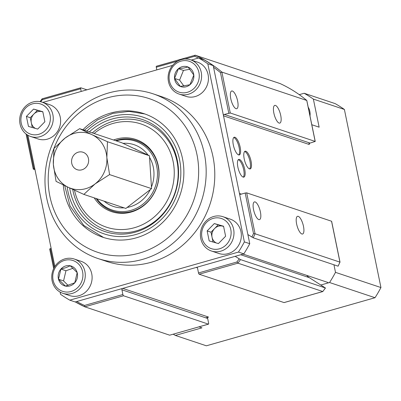 <?xml version="1.0" encoding="UTF-8"?>
<svg xmlns="http://www.w3.org/2000/svg" width="401" height="401" viewBox="0 0 401 401"><rect width="100%" height="100%" fill="white"/><g stroke="black" fill="none" stroke-linecap="round" stroke-linejoin="round"><path stroke-width="0.6" d="M80.681 170.054A9.203 8.466 -71.5 0 0 88.561 161.803A9.203 8.466 -71.5 0 0 83.022 152.255A9.203 8.466 -71.5 0 0 79.523 151.914A9.203 8.466 -71.5 0 0 71.644 160.164A9.203 8.466 -71.5 0 0 77.187 169.713A9.203 8.466 -71.5 0 0 80.681 170.054M107.468 141.728L106.856 157.603L109.568 174.595L95.057 183.944A28.887 26.571 108.5 0 1 81.924 189.447A28.887 26.571 108.5 0 1 68.305 187.327L56.065 181.352L53.353 164.365L53.965 148.485L65.152 138.024L79.664 128.671L121.648 142.706L149.448 155.758L151.548 188.625L125.849 208.44L83.869 194.41L68.305 187.327A28.887 26.571 108.5 0 1 53.353 164.365A28.887 26.571 108.5 0 1 65.152 138.024A28.887 26.571 108.5 0 1 91.904 134.646L107.468 141.728L149.448 155.758M79.664 128.671L91.904 134.646A28.887 26.571 108.5 0 1 106.856 157.603A28.887 26.571 108.5 0 1 95.057 183.944L83.869 194.41M109.568 174.595L151.548 188.625M196.946 154.5A81.047 74.551 -71.5 0 0 107.488 97.824A81.047 74.551 -71.5 0 0 49.904 196.43A81.047 74.551 -71.5 0 0 139.363 253.101A81.047 74.551 -71.5 0 0 196.946 154.5M46.807 198.645A86.837 79.874 108.5 0 1 72.561 114.215A86.837 79.874 108.5 0 1 153.107 93.824A86.837 79.874 108.5 0 1 204.35 153.723A86.837 79.874 108.5 0 1 178.595 238.154A86.837 79.874 108.5 0 1 98.05 258.545A86.837 79.874 108.5 0 1 46.807 198.645M98.05 258.545L106.666 261.422A86.837 79.874 -71.5 0 0 187.212 241.031A86.837 79.874 -71.5 0 0 212.966 156.601A86.837 79.874 -71.5 0 0 161.723 96.706L153.107 93.824M63.253 184.921A65.127 59.904 -71.5 0 0 64.345 192.31A65.127 59.904 -71.5 0 0 102.776 237.232A65.127 59.904 -71.5 0 0 163.187 221.938A65.127 59.904 -71.5 0 0 182.505 158.616A65.127 59.904 -71.5 0 0 144.069 113.694A65.127 59.904 -71.5 0 0 82.897 129.754M244.374 241.903L207.818 63.814L213.202 65.614L249.758 243.703L244.374 241.903A137.493 126.47 108.5 0 1 238.44 252.069L243.823 253.868L75.182 301.958L69.794 300.159A137.493 126.47 108.5 0 1 60.571 294.314L60.115 292.103M54.862 266.5L27.92 135.247M213.202 65.614A137.493 126.47 108.5 0 0 203.979 59.769L198.595 57.97L191.287 60.055M42.802 102.395L172.6 65.383M238.44 252.069L69.794 300.159M249.758 243.703A137.493 126.47 108.5 0 1 243.823 253.868M207.818 63.814A137.493 126.47 -71.5 0 0 198.595 57.97M89.308 131.894A59.052 54.315 108.5 0 1 173.438 148.21A59.052 54.315 108.5 0 1 146.876 227.382A59.052 54.315 108.5 0 1 74.055 202.936A59.052 54.315 108.5 0 1 69.659 187.959M92.315 132.901A57.313 52.721 108.5 0 1 173.207 149.423A57.313 52.721 108.5 0 1 147.423 226.269A57.313 52.721 108.5 0 1 76.741 202.54A57.313 52.721 108.5 0 1 72.706 189.367M94.1 133.498A54.421 50.06 108.5 0 1 169.543 150.355A54.421 50.06 108.5 0 1 145.062 223.322A54.421 50.06 108.5 0 1 77.949 200.791A54.421 50.06 108.5 0 1 74.496 190.189M116.195 140.881A36.336 33.423 108.5 0 1 154.325 158.736A36.336 33.423 108.5 0 1 141.137 205.492A36.336 33.423 108.5 0 1 96.857 198.751M115.483 140.646A37.203 34.22 108.5 0 1 155.703 158.545A37.203 34.22 108.5 0 1 141.678 206.776A37.203 34.22 108.5 0 1 96.145 198.51M113.543 139.994A38.075 35.022 108.5 0 1 155.788 157.929A38.075 35.022 108.5 0 1 140.946 207.608A38.075 35.022 108.5 0 1 94.205 197.863M179.127 94.08L185.964 96.365A18.06 16.616 -71.5 0 0 193.588 96.917A18.06 16.616 -71.5 0 0 208.34 80.441A18.06 16.616 -71.5 0 0 197.417 62.105L190.575 59.819A18.06 16.616 108.5 0 1 201.497 78.155A18.06 16.616 108.5 0 1 186.746 94.631A18.06 16.616 108.5 0 1 179.127 94.08A18.06 16.616 108.5 0 1 168.199 75.739A18.06 16.616 108.5 0 1 182.956 59.263A18.06 16.616 108.5 0 1 190.575 59.819M182.475 60.807A16.256 14.952 -71.5 0 0 169.187 79.348A16.256 14.952 -71.5 0 0 185.884 92.636A16.256 14.952 -71.5 0 0 199.172 74.1A16.256 14.952 -71.5 0 0 182.475 60.807M183.082 66.496A10.446 9.609 -71.5 0 0 178.415 68.711A10.446 9.609 -71.5 0 0 174.545 78.411A10.446 9.609 -71.5 0 0 180.31 86.421A10.446 9.609 -71.5 0 0 189.944 84.736A10.446 9.609 -71.5 0 0 193.813 75.037A10.446 9.609 -71.5 0 0 188.044 67.022A10.446 9.609 -71.5 0 0 183.082 66.496M183.748 68.04L178.415 68.711L174.545 78.411L180.31 86.421L189.944 84.736L193.813 75.037L188.044 67.022L183.748 68.04M189.959 69.263L183.463 70.401L179.593 80.095L183.864 86.03M179.593 80.095L174.545 78.411M183.463 70.401L178.415 68.711M62.787 293.286L69.629 295.572A18.06 16.616 -71.5 0 0 79.864 295.442A18.06 16.616 -71.5 0 0 92.105 278.224A18.06 16.616 -71.5 0 0 81.077 261.312L74.24 259.026A18.06 16.616 108.5 0 1 85.268 275.938A18.06 16.616 108.5 0 1 73.022 293.156A18.06 16.616 108.5 0 1 62.787 293.286A18.06 16.616 108.5 0 1 51.759 276.374A18.06 16.616 108.5 0 1 64 259.161A18.06 16.616 108.5 0 1 74.24 259.026M63.779 260.635A16.256 14.952 -71.5 0 0 53.308 281.046A16.256 14.952 -71.5 0 0 71.899 291.231A16.256 14.952 -71.5 0 0 82.37 270.815A16.256 14.952 -71.5 0 0 63.779 260.635M65.233 266.104A10.446 9.609 -71.5 0 0 60.912 269.061A10.446 9.609 -71.5 0 0 58.501 279.216A10.446 9.609 -71.5 0 0 65.428 286.088A10.446 9.609 -71.5 0 0 74.766 282.8A10.446 9.609 -71.5 0 0 77.177 272.645A10.446 9.609 -71.5 0 0 70.25 265.778A10.446 9.609 -71.5 0 0 65.233 266.104M66.1 267.592L60.912 269.061L58.501 279.216L65.428 286.088L74.766 282.8L77.177 272.645L70.25 265.778L66.1 267.592M73.057 268.254L65.959 270.75L63.553 280.906L68.095 285.407M63.553 280.906L58.501 279.216M65.959 270.75L60.912 269.061M237.873 167.127A9.203 3.058 74.1 0 0 243.823 177.122A9.203 3.058 74.1 0 0 244.725 169.412A9.203 3.058 74.1 0 0 238.775 159.418A9.203 3.058 74.1 0 0 237.873 167.127M243.257 177.127A9.203 3.058 74.1 0 0 243.673 169.713A9.203 3.058 74.1 0 0 238.289 159.708M233.322 144.941A9.203 3.058 74.1 0 0 239.272 154.936A9.203 3.058 74.1 0 0 240.169 147.232A9.203 3.058 74.1 0 0 234.219 137.237A9.203 3.058 74.1 0 0 233.322 144.941M238.705 154.946A9.203 3.058 74.1 0 0 239.121 147.533A9.203 3.058 74.1 0 0 233.738 137.528M244.214 158.911A9.203 3.058 74.1 0 0 250.164 168.911A9.203 3.058 74.1 0 0 251.066 161.202A9.203 3.058 74.1 0 0 245.116 151.207A9.203 3.058 74.1 0 0 244.214 158.911M249.597 168.916A9.203 3.058 74.1 0 0 250.013 161.503A9.203 3.058 74.1 0 0 244.63 151.498M230.775 98.706A9.203 3.058 74.1 0 0 236.725 108.701A9.203 3.058 74.1 0 0 237.628 100.997A9.203 3.058 74.1 0 0 231.678 90.997A9.203 3.058 74.1 0 0 230.775 98.706M253.542 209.618A9.203 3.058 74.1 0 0 259.492 219.613A9.203 3.058 74.1 0 0 260.394 211.908A9.203 3.058 74.1 0 0 254.445 201.909A9.203 3.058 74.1 0 0 253.542 209.618M296.63 224.019A9.203 3.058 74.1 0 0 302.58 234.014A9.203 3.058 74.1 0 0 303.477 226.309A9.203 3.058 74.1 0 0 297.527 216.309A9.203 3.058 74.1 0 0 296.63 224.019M273.863 113.107A9.203 3.058 74.1 0 0 279.813 123.102A9.203 3.058 74.1 0 0 280.71 115.393A9.203 3.058 74.1 0 0 274.76 105.398A9.203 3.058 74.1 0 0 273.863 113.107M26.977 134.656L33.97 168.711L34.742 168.49M49.739 249.011L51.138 248.349M169.678 335.186L208.42 324.138A1.158 0.386 74.1 0 0 208.51 324.143L169.678 335.186L84.801 306.815L84.506 305.462L122.886 294.514L121.919 289.803A1.158 1.063 108.5 0 1 122.741 288.394L208.48 317.051A1.158 1.063 -71.5 0 0 207.653 318.459L121.919 289.803M197.337 267.788L196.264 267.432L122.741 288.394M196.264 267.432A1.158 1.063 108.5 0 1 197.543 268.239L198.51 272.956L236.891 262.008L237.908 263.161L199.167 274.209A1.158 0.386 -105.9 0 1 198.51 272.956M235.156 256.339L240.505 259.597A137.493 126.47 108.5 0 1 237.908 263.161L322.785 291.527L325.472 287.978L240.505 259.597M338.103 266.179A137.493 126.47 -71.5 0 0 339.948 262.139L338.103 266.179L253.226 237.808L247.883 234.55M245.191 193.016L246.675 192.861L331.547 221.227L339.948 262.139L255.071 233.773L253.512 233.547L245.191 193.016L240.73 194.29A1.158 1.063 108.5 0 1 239.452 193.477L241.347 194.109M306.81 100.486L306.76 100.456A137.493 126.47 -71.5 0 0 280.093 83.563L280.114 83.573C289.728 87.989 298.625 93.623 306.81 100.486L315.241 141.438L310.073 143.087A1.158 1.063 -71.5 0 0 309.251 144.495L223.512 115.839L239.452 193.477M223.512 115.839A1.158 1.063 108.5 0 1 224.334 114.43L310.073 143.087M315.241 141.438L230.279 113.002L224.334 114.43M177.854 61.057L156.275 67.213L156.821 69.884M86.887 89.824L80.857 87.809A1.158 0.386 74.1 0 0 80.766 87.804A1.158 0.386 74.1 0 0 80.651 88.771L81.203 91.443M306.72 275.372A12.662 11.649 -71.5 0 0 309.321 277.662L325.376 287.963A137.493 126.47 -71.5 0 1 322.785 291.527L284.043 302.575L199.167 274.209M205.758 317.828L208.48 317.051M208.51 324.143A1.158 0.386 74.1 0 0 208.62 323.171L207.653 318.459M309.251 144.495L308.88 142.686M34.992 169.703L33.263 169.092L33.97 168.711M208.42 324.138L123.543 295.768L84.801 306.815L75.293 301.923A137.493 126.47 108.5 0 0 84.766 306.8M280.093 83.563L195.222 55.198L156.39 66.24A1.158 0.386 -105.9 0 1 156.48 66.245L195.021 55.253M315.156 141.368L306.76 100.456L221.883 72.09L230.279 113.002M156.275 67.213A1.158 0.386 -105.9 0 1 156.39 66.24M122.886 294.514A1.158 0.386 74.1 0 0 123.543 295.768M340.023 262.184L331.632 221.292M228.801 113.157L220.48 72.626L221.883 72.09A137.493 126.47 108.5 0 0 195.222 55.198L194.655 56.265L184.911 59.047M80.651 88.771L42.27 99.719L42.115 98.857L80.691 87.854M39.975 101.633L42.115 98.857M33.589 109.067L26.406 116.415L28.461 126.42L37.699 129.087L44.877 121.744L42.822 111.734L33.589 109.067L37.463 110.365L30.286 117.709L31.313 122.716A9.048 8.321 -71.5 0 0 35.458 128.44M30.727 136.51L38.095 138.972A18.09 16.642 -71.5 0 0 54.872 134.726A18.09 16.642 -71.5 0 0 60.24 117.132A18.09 16.642 -71.5 0 0 49.564 104.656L42.195 102.195A18.09 16.642 -71.5 0 0 25.413 106.44A18.09 16.642 -71.5 0 0 20.05 124.029A18.09 16.642 -71.5 0 0 30.727 136.51A18.09 16.642 -71.5 0 0 47.508 132.26A18.09 16.642 -71.5 0 0 52.872 114.671A18.09 16.642 -71.5 0 0 42.195 102.195M50.06 114.967A15.89 14.616 -71.5 0 0 32.516 103.854A15.89 14.616 -71.5 0 0 21.228 123.187A15.89 14.616 -71.5 0 0 38.767 134.3A15.89 14.616 -71.5 0 0 50.06 114.967M37.463 110.365L42.862 111.919M42.872 111.974A9.048 8.321 -71.5 0 0 42.085 111.699A9.048 8.321 -71.5 0 0 33.874 114.039A9.048 8.321 -71.5 0 0 31.313 122.716L32.301 127.528M30.286 117.709L26.406 116.415M214.319 223.568L207.142 230.916L209.197 240.921L218.43 243.587L225.613 236.239L223.557 226.234L214.319 223.568L218.199 224.866L211.016 232.209L212.044 237.217A9.048 8.321 -71.5 0 0 216.194 242.941M211.457 251.011L218.826 253.472A18.09 16.642 -71.5 0 0 235.608 249.221A18.09 16.642 -71.5 0 0 240.971 231.633A18.09 16.642 -71.5 0 0 230.294 219.157L222.931 216.695A18.09 16.642 -71.5 0 0 206.149 220.941A18.09 16.642 -71.5 0 0 200.786 238.53A18.09 16.642 -71.5 0 0 211.457 251.011A18.09 16.642 -71.5 0 0 228.239 246.76A18.09 16.642 -71.5 0 0 233.608 229.171A18.09 16.642 -71.5 0 0 222.931 216.695M230.791 229.467A15.89 14.616 -71.5 0 0 213.252 218.355A15.89 14.616 -71.5 0 0 201.959 237.688A15.89 14.616 -71.5 0 0 219.502 248.8A15.89 14.616 -71.5 0 0 230.791 229.467M218.199 224.866L223.598 226.42M223.608 226.47A9.048 8.321 -71.5 0 0 222.816 226.199A9.048 8.321 -71.5 0 0 214.61 228.535A9.048 8.321 -71.5 0 0 212.044 237.217L213.031 242.029M211.016 232.209L207.142 230.916M320.895 284.996L329.562 282.525L375.015 297.717L206.37 345.802L175.352 335.437A137.493 126.47 108.5 0 1 173.237 334.198M344.394 109.463A137.493 126.47 108.5 0 0 335.171 103.618L304.148 93.253A137.493 126.47 108.5 0 1 313.371 99.092L344.394 109.463L380.95 287.552L335.497 272.359L333.943 264.785M308.214 107.197A13.143 12.09 108.5 0 1 309.998 115.899M304.148 93.253L299.256 94.646M311.813 124.731L319.141 127.177L313.371 99.092M175.352 335.437L201.944 327.853L198.976 326.86M380.95 287.552A137.493 126.47 108.5 0 1 375.015 297.717M329.562 282.525A137.493 126.47 -71.5 0 0 335.497 272.359M139.698 151.182L134.27 148.57A28.947 26.626 -71.5 0 0 133.839 148.43M123.022 143.347A32.566 29.955 108.5 0 1 148.074 155.112M149.553 157.382A32.566 29.955 108.5 0 1 151.152 160.48A32.566 29.955 108.5 0 1 151.448 187.001M67.173 186.791A61.508 56.576 -71.5 0 0 71.985 204.074A61.508 56.576 -71.5 0 0 147.839 229.542A61.508 56.576 -71.5 0 0 175.508 147.067A61.508 56.576 -71.5 0 0 86.822 131.067M150.28 189.603A32.566 29.955 108.5 0 1 127.117 207.457M124.014 207.828A32.566 29.955 108.5 0 1 104.14 201.182M50.361 248.57L54.25 267.512M76.741 301.512A136.335 125.403 -71.5 0 0 84.506 305.462M236.891 262.008A136.335 125.403 -71.5 0 0 239.166 258.881M251.888 237.091A136.335 125.403 -71.5 0 0 253.512 233.547M220.48 72.626A136.335 125.403 -71.5 0 0 213.543 67.263M198.335 58.045A136.335 125.403 -71.5 0 0 194.655 56.265M42.27 99.719A136.335 125.403 -71.5 0 0 40.752 101.789M246.675 192.861L255.071 233.773A137.493 126.47 108.5 0 1 253.226 237.808M309.321 277.662L240.75 254.745M135.829 149.152L134.255 148.626M144.901 113.979L129.022 111.383L112.876 113.378L97.618 119.819L84.32 130.23M64.696 185.613L70.03 205.999L83.749 225.397L103.613 237.507M150.004 164.43L151.047 180.751M145.257 193.477L133.102 202.846M322.865 291.532L284.134 302.58M49.659 248.946L53.689 268.59M80.766 87.804L42.035 98.846M26.06 133.984L33.263 169.092M327.983 282.479L243.046 254.089"/></g></svg>
